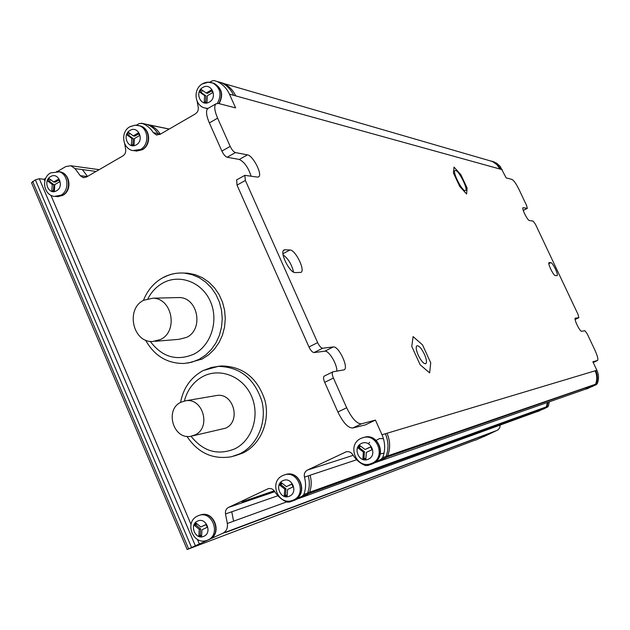 <?xml version="1.0" encoding="UTF-8"?>
<svg xmlns="http://www.w3.org/2000/svg" width="630" height="630" viewBox="0 0 630 630"><rect width="100%" height="100%" fill="white"/><g stroke="black" fill="none" stroke-linecap="round" stroke-linejoin="round"><path stroke-width="0.94" d="M466.602 194.001L459.742 186.472L453.411 172.904L454.033 167.092L460.861 174.683L467.098 188.031L466.602 194.001M429.636 372.905L420.131 364.754L411.776 346.39L413.099 336.585L422.549 344.909L430.731 362.872L429.636 372.905M384.119 453.096L380.331 453.907M376.181 440.409L379.543 438.551L383.426 438.677M359.84 445.52L358.171 448.064L363.368 452.041L362.904 458.695L365.865 459.057L366.329 452.403L372.015 449.726L370.724 446.82L365.038 449.505L359.84 445.52M365.904 458.569L363.998 458.333L364.463 451.694L359.273 447.717L358.171 448.064M359.273 447.717L360.423 445.969M363.998 458.333L362.904 458.695M364.463 451.694L363.368 452.041M368.558 443.544L369.652 442.307M365.038 449.505L370.786 446.961M281.342 482.674L279.744 485.147L284.744 489.093L284.303 495.613L287.154 495.991L287.595 489.471L293.052 486.895L291.808 484.045L286.351 486.62L281.342 482.674M287.193 495.401L285.532 495.18L285.973 488.675L280.98 484.738L279.744 485.147M280.98 484.738L281.988 483.178M285.532 495.18L284.303 495.613M285.973 488.675L284.744 489.093M286.351 486.62L291.863 484.179M196.017 523.058L194.481 525.459L199.277 529.365L198.859 535.736L201.584 536.138L202.002 529.759L207.231 527.302L206.034 524.499L200.812 526.963L196.017 523.058M201.632 535.437L200.23 535.232L200.639 528.877L195.859 524.979L194.481 525.459M195.859 524.979L196.718 523.624M200.23 535.232L198.859 535.736M200.639 528.877L199.277 529.365M200.812 526.963L206.089 524.633M201.348 89.57L199.804 92.177L204.632 95.603L204.214 102.091L206.963 102.194L207.388 95.697L212.657 92.626L211.452 89.925L206.183 92.996L201.348 89.57M205.6 102.139L206.002 95.965L201.175 92.547L199.804 92.177M201.175 92.547L202.466 90.366M206.002 95.965L204.632 95.603M206.183 92.996L207.546 93.366L211.861 90.846M128.614 132.465L127.134 135.001L131.788 138.411L131.387 144.774L134.032 144.9L134.434 138.537L139.506 135.584L138.34 132.914L133.269 135.875L128.614 132.465M132.883 144.845L133.269 138.679L128.614 135.277L127.134 135.001M128.614 135.277L129.772 133.316M133.269 138.679L131.788 138.411M133.269 135.875L134.749 136.151L138.742 133.828M49.195 178.605L47.778 181.07L52.243 184.456L51.873 190.677L54.408 190.835L54.786 184.606L59.645 181.779L58.527 179.156L53.668 181.991L49.195 178.605M53.471 190.772L53.841 184.637L49.384 181.251L47.778 181.07M49.384 181.251L50.392 179.511M53.841 184.637L52.243 184.456M53.668 181.991L55.267 182.172L58.905 180.054M475.705 440.047L483.745 436.551M44.825 180.968L44.1 179.266L39.273 178.699L35.374 179.841L31.516 182.692L187.157 549.502L475.256 440.047M44.1 179.266L45.738 178.306M57.464 171.439L65.796 166.556L70.78 165.753L75.017 168.604L80.238 175.66L83.136 177.589L86.428 177.046L122.834 155.941C125.228 154.287 126.142 151.932 125.575 148.869L124.677 143.656M500.173 425.061L499.724 427.786L498.015 429.88L483.793 436.653M492.849 432.156L225.855 532.421L493.227 431.857M187.157 549.502L222.878 533.232C226.446 531.24 227.926 527.987 227.335 523.483L233.58 521.215L231.769 511.765L225.508 513.946L227.335 523.483M475.737 440.118L476.674 439.685L475.815 440.008M324.481 376.031L324.19 376.134C323.198 377.016 323.363 379.087 324.702 382.347L337.885 412.004C343.145 422.738 348.099 428.069 352.737 428.006L365.313 424.919L375.425 420.084L382 434.763C385.284 442.457 385.513 450.072 382.686 457.601L381 459.333L367.967 465.428L365.55 465.57C360.266 463.562 355.966 459.869 352.642 454.498C350.965 452.143 348.807 451.253 346.177 451.812L307.471 470.043C304.849 471.555 303.841 473.925 304.455 477.146C306.093 483.273 305.897 489.037 303.865 494.432L302.235 496.141L289.65 502.023L287.351 502.149C282.138 500.165 277.869 496.534 274.546 491.258C272.877 488.935 270.774 488.077 268.215 488.683L228.493 507.426C226.107 508.772 225.115 510.946 225.508 513.946M274.326 490.935L241.952 501.889L274.247 490.825M586.27 389.057L596.232 384.67L597.272 383.631C599.02 379.205 598.886 374.755 596.886 370.282L592.861 361.754L597.445 360.517L593.208 362.494L597.524 360.494C598.398 359.391 597.524 355.95 594.917 350.154L587.223 333.868L584.963 330.734L581.64 331.27C579.954 331.916 573.56 318.63 575.332 318.15L578.86 317.701L578.025 314.386L535.539 224.445L533.193 221.13L529.373 220.516C527.499 220.539 521.427 208.199 523.05 207.68L527.302 208.373L526.53 205.38L519.049 189.543C516.183 183.763 513.812 180.377 511.922 179.385L506.142 177.888L500.157 166.367L496.613 163.178L492.613 161.453M548.344 406.192L537.217 411.681L547.328 407.224L548.344 406.192L549.384 401.79M537.217 411.681L536.555 411.792M594.838 384.977L595.539 384.229L594.492 385.269L585.435 389.19M209.735 82.239L211.964 80.931L214.168 80.561L217.232 81.553C222.689 84.168 226.753 88.365 229.438 94.138L235.604 107.903L218.452 103.462L215.94 103.832C213.932 105.99 214.491 110.77 217.61 118.164L230.194 146.388C231.887 149.853 233.643 151.917 235.439 152.57L227.154 157.248L239.282 159.453C244.33 161.894 248.251 167.438 251.063 176.085M375.425 420.084L361.455 423.833C356.871 423.864 351.942 418.509 346.665 407.752L333.42 378.039C332.081 374.779 331.9 372.708 332.876 371.834L344.145 369.849C349.059 367.778 338.601 345.72 333.301 346.949L322.678 348.217C321.056 348.036 319.378 346.169 317.638 342.618L245.377 180.463L244.834 175.345L257.379 177.093L258.694 176.833C262.765 174.597 252.945 155.421 247.448 154.87L235.439 152.57M556.959 275.609L557.117 275.578C558.786 275.066 552.652 262.434 550.848 262.663L549.053 262.615C547.352 263.12 553.581 275.916 555.369 275.593L556.959 275.609M455.6 170.446L455.01 170.51C452.222 171.573 461.609 190.433 465.027 190.63L465.562 190.559C468.318 189.472 459.105 170.864 455.6 170.446M418.249 355.202C421.202 361.116 423.699 363.943 425.762 363.699C427.03 362.47 426.581 359.313 424.415 354.233C421.478 348.335 418.974 345.508 416.902 345.76C415.642 346.965 416.091 350.115 418.249 355.202M284.981 249.756L283.933 250.031C279.366 252.244 289.784 273.16 295.179 272.593L301.014 272.396C305.503 270.223 295.383 249.716 289.965 250L284.981 249.756L283.405 250.598M136.442 125.173L139.206 123.551L142.301 123.48C146.774 125.126 150.476 128.197 153.397 132.702L156.169 134.836L160.052 134.363L195.284 113.936C197.804 112.203 198.749 109.77 198.119 106.627L197.095 101.139M143.687 300.282L152.885 298.203C172.258 298.132 178.447 331.278 160.555 339.483L152.696 341.507C132.772 342.854 125.401 308.936 143.687 300.282M587.018 387.741L585.829 389.057L375.165 462.664M386.702 457.159L595.35 384.457M538.099 410.406L536.981 411.642L297.344 499.015M308.724 493.526L545.32 407.791L546.32 406.893M180.944 402.216L185.842 400.743C203.191 397.782 211.302 427.88 195.001 434.928L191.063 436.22C173.423 440.228 164.351 409.594 180.944 402.216M199.442 544.178L197.426 539.438M191.016 524.38L50.912 195.268M234.124 456.041L242.904 453.017C260.489 444.599 270.301 421.62 265.049 400.704C257.599 377.976 243.093 366.392 221.532 365.959L217.555 366.432M187.921 363.061L202.151 359.029L208.648 354.808L214.326 349.296L218.972 342.689L222.429 335.199L224.556 327.104L225.288 318.685L224.587 310.251L222.484 302.085L219.059 294.493L214.428 287.737L208.766 282.059L202.269 277.649L195.174 274.649L187.74 273.176L183.054 273.042M236.675 179.881L237.014 185.11L308.976 346.98C310.708 350.524 312.393 352.383 314.031 352.556L324.796 351.209C328.813 350.233 337.357 364.416 336.829 371.141M208.373 108.218L207.766 108.565C205.719 110.746 206.246 115.526 209.357 122.913L221.886 151.09C223.579 154.547 225.335 156.602 227.154 157.248M283.083 254.859C288.162 258.513 291.659 264.269 293.564 272.105M372.464 463.853L386.009 457.593L387.678 455.876C390.49 448.395 390.269 440.85 387.001 433.267L596.886 370.282M294.911 500.102L307.897 494.093L309.511 492.4C311.535 486.888 311.732 481.178 310.094 475.272L308.227 475.894C309.858 481.981 309.661 487.707 307.637 493.07L303.865 494.432M186.897 273.105L186.055 273.16M192.3 435.944L225.627 428.172C241.337 421.407 233.533 392.624 216.807 395.482L215.326 395.734M155.012 341.318L178.959 339.326L186.598 337.373C203.97 329.451 197.97 297.478 179.156 297.541L176.542 297.612M593.153 386.088L591.79 386.718M544.446 408.555L543.115 409.169M543.344 409.083L545.123 408.24M490.581 433.393L489.282 433.999M489.557 433.897L490.022 433.724M371.361 463.546L373.267 462.822C387.056 457.159 378.575 432.889 364.368 437.252L363.51 437.503M361.273 438.275L363.282 437.574C377.512 433.196 386.009 457.522 372.196 463.192L370.81 463.743C355.911 469.169 346.563 444.315 361.171 438.315L364.368 437.252C378.882 432.818 387.316 457.167 373.204 462.853L372.409 463.184M368.306 459.191C359.124 463.774 352.06 447.316 361.525 443.449C370.692 438.803 377.842 455.34 368.306 459.191M292.808 500.275L294.73 499.527C308.204 493.991 299.494 469.783 285.768 474.492L285.193 474.673M283.004 475.453L284.539 474.878C298.297 470.169 307.023 494.424 293.525 499.968L292.438 500.409C277.925 506 268.569 481.415 282.886 475.492L285.768 474.492C299.888 469.697 308.543 493.952 294.683 499.551L294.005 499.834M289.501 496.141C280.673 500.559 273.861 484.36 282.964 480.659C291.769 476.178 298.659 492.455 289.501 496.141M207.396 540.201L209.357 539.43C222.414 534.067 213.649 510.056 200.458 514.946L200.072 515.072M197.899 515.86L199.096 515.403C212.31 510.505 221.083 534.571 208.002 539.934L207.144 540.296C193.032 545.95 183.803 521.727 197.773 515.915L200.458 514.946C214.137 509.938 222.839 533.964 209.31 539.453L208.743 539.69M203.836 536.303C195.387 540.532 188.85 524.633 197.56 521.097C205.994 516.813 212.601 532.783 203.836 536.303M218.807 103.556C223.28 94.933 221.768 88.224 214.255 83.443L212.286 82.821M203.23 83.695L208.05 82.223L212.909 83.058C220.476 87.901 221.973 94.657 217.382 103.328M207.916 108.478L204.073 107.793C194.095 104.564 193.292 88.586 202.545 83.782C205.9 81.931 209.349 81.687 212.909 83.058L214.255 83.443C222.036 88.31 223.65 95.035 219.098 103.627M209.231 102.115C200.718 107.336 194.127 91.964 202.907 87.42C211.404 82.144 218.067 97.587 209.231 102.115M205.971 108.321L207.616 108.699M134.308 150.877L141.978 149.72C151.121 145.018 149.987 128.386 140.364 125.921L138.592 125.535M130.686 126.567L134.733 125.228L138.899 125.622C148.538 128.095 149.672 144.758 140.514 149.475L132.591 150.57C122.078 148.239 120.48 131.615 129.93 126.701L134.962 125.165L140.364 125.921C150.349 128.465 151.602 144.955 142.333 149.688M136.214 144.853C128.024 149.877 121.661 134.733 130.119 130.371C138.293 125.291 144.727 140.498 136.214 144.853M55.802 196.568L62.496 195.371C71.718 190.662 69.836 173.36 59.929 171.793L58.338 171.588C68.261 173.155 70.15 190.488 60.913 195.213L54.275 196.418C43.399 194.969 41.06 177.865 50.628 172.872L59.929 171.793C70.269 173.431 72.292 190.512 62.898 195.308M56.661 171.376L58.338 171.588M56.503 190.811C48.644 195.631 42.533 180.739 50.636 176.573C58.472 171.699 64.654 186.645 56.503 190.811M497.235 430.329L222.878 533.232M475.886 439.984L476.674 439.685M233.612 521.175L286.666 501.913M277.956 495.716L231.785 511.78M228.493 507.426L274.822 491.683M268.703 488.557L267.53 488.951M537.398 411.603L539.438 410.862M547.328 407.224L545.328 407.949M547.021 406.673L548.068 402.247M310.055 475.24L356.738 459.735M304.455 477.146L308.227 475.894M307.471 470.043L353.186 455.325M346.744 451.686L345.303 452.135M586.412 389.001L588.192 388.371M596.232 384.67L594.492 385.269M597.272 383.631L595.539 384.229C597.303 379.756 597.169 375.283 595.145 370.802M596.114 384.032C597.878 379.567 597.752 375.094 595.728 370.629M502.267 169.675L229.438 94.138M382 434.763L387.001 433.267M494.558 162.075L491.668 161.178M500.787 169.257L497.582 164.753L493.085 161.658M493.046 161.642L491.093 161.012M157.965 133.607C155.059 129.126 151.381 126.071 146.932 124.441L149.223 124.913C153.759 126.614 157.429 129.662 160.233 134.048L153.397 132.702M80.238 175.66L87.271 176.557M87.483 176.431L82.42 169.596L75.017 168.604M96.106 171.431L82.467 169.596M523.247 210.396L527.176 208.388M578.86 317.701L575.135 319.489L578.812 317.717M548.832 263.655L550.848 262.663M546.36 406.909L547.399 402.483M500.039 169.053L496.818 164.532L492.298 161.43M142.301 123.48L169.242 129.032M235.699 95.87C233.005 90.106 228.981 85.956 223.618 83.412L220.547 82.42M595.452 384.276L387.663 455.907M546.336 406.862L309.558 492.282M39.273 178.699L195.347 545.73M361.455 423.833L352.737 428.006M233.628 95.295C230.958 89.554 226.91 85.389 221.484 82.79L223.595 83.404M221.421 82.766L218.437 81.805M141.356 123.22L145.987 124.173M387.678 455.876L382.686 457.601M385.347 433.763C388.608 441.409 388.836 448.969 386.025 456.451M386.009 457.593L381 459.333M367.967 465.428L373.078 463.633M307.897 494.093L302.235 496.141M309.511 492.4L307.637 493.07M289.65 502.023L295.407 499.921M282.941 253.732L289.965 250M337.885 412.004L346.665 407.752M333.42 378.039L324.702 382.347M324.796 351.209L333.301 346.949M322.678 348.217L314.031 352.556M308.976 346.98L317.638 342.618M245.377 180.463L237.014 185.11M239.282 159.453L247.448 154.87M221.886 151.09L230.194 146.388M217.61 118.164L209.357 122.913M191.52 547.399L35.374 179.841M32.658 181.44L188.583 548.769M203.514 370.44L218.2 366.384C239.809 366.81 254.37 378.425 261.875 401.208C267.183 422.179 257.418 445.26 239.833 453.789L231.596 456.719C212.877 459.805 197.985 453.009 186.913 436.338M184.377 400.987C187.331 389.773 193.552 381.583 203.041 376.409L203.183 376.338C220.28 367.4 243.023 376.527 251.488 396.12C260.214 415.587 252.252 440.441 234.762 448.867C217.767 455.687 203.183 451.482 190.992 436.236M163.532 277.499C170.147 273.963 177.156 272.507 184.551 273.144L192 274.625L199.112 277.625L205.616 282.043L211.302 287.737L215.948 294.501L219.398 302.109L221.516 310.291L222.24 318.748L221.524 327.19L219.413 335.317L215.98 342.838L211.341 349.493L205.671 355.044L199.174 359.305L191.748 362.226L184.125 363.471C167.131 363.597 154.271 355.8 145.554 340.09M147.963 298.644C151.523 291.777 156.5 286.563 162.887 283.004C179.629 273.648 201.994 282.098 210.349 301.337C218.964 320.442 211.184 345.327 194.016 354.107L193.875 354.178C176.644 361.392 162.107 357.123 150.255 341.373M543.745 408.941L545.147 408.224M142.222 149.751L136.119 151.153M62.779 195.371L57.472 196.725M156.169 134.836L157.146 135.033M83.916 177.684L83.136 177.589M70.78 165.753L99.178 169.651M527.302 208.373L523.262 210.436M169.163 129.079L149.688 125.071M224.083 83.625L492.282 161.469M494.668 431.314L228.737 531.074M217.232 81.553L221.484 82.79M367.739 465.523L372.708 463.782M289.359 502.141L295.116 500.047M332.876 371.834L324.19 376.134M244.834 175.345L236.494 179.983M207.766 108.565L215.94 103.832M199.505 544.722L197.418 545.509M221.532 365.959L211.436 367.44L202.907 370.676C190.78 377.449 183.33 388.025 180.55 402.42M185.842 400.743L216.807 395.482M187.74 273.176L184.551 273.144C176.825 272.507 169.541 274.05 162.697 277.775C153.783 282.862 147.357 290.414 143.427 300.423M152.885 298.203L179.156 297.541"/></g></svg>
